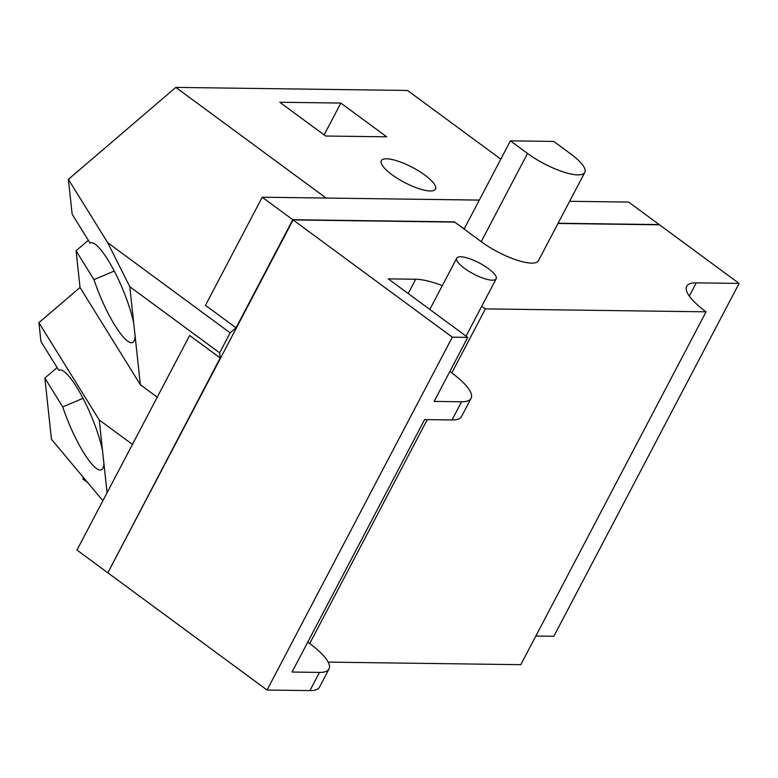 <?xml version="1.0" encoding="UTF-8"?>
<svg xmlns="http://www.w3.org/2000/svg" width="778" height="778" viewBox="0 0 778 778"><rect width="100%" height="100%" fill="white"/><g stroke="black" fill="none" stroke-linecap="round" stroke-linejoin="round"><path stroke-width="1.17" d="M59.507 370.036L58.817 370.338A54.11 11.748 67.1 0 1 59.147 370.163A54.11 11.748 67.1 0 1 76.711 387.181A54.11 11.748 67.1 0 1 102.521 450.598L103.912 463.484A54.11 11.748 67.1 0 1 101.325 469.824A54.11 11.748 67.1 0 1 83.771 452.806A54.11 11.748 67.1 0 1 62.746 406.904L83.022 398.326M83.489 477.546L82.76 478.927L87.661 482.535M90.734 242.755L90.034 243.057A54.11 11.748 67.1 0 1 90.365 242.882A54.11 11.748 67.1 0 1 107.928 259.901A54.11 11.748 67.1 0 1 133.738 323.317L135.129 336.203A54.11 11.748 67.1 0 1 132.542 342.544A54.11 11.748 67.1 0 1 114.988 325.525A54.11 11.748 67.1 0 1 93.963 279.623L114.24 271.045M93.963 279.623L76.079 250.788L88.322 240.305M58.817 370.338L40.923 341.493L38.9 322.685L99.224 419.945L102.521 450.598M62.746 406.904L44.861 378.059L57.105 367.576M340.852 103.066L386.695 136.821L325.622 136.014L279.788 102.258L340.852 103.066L324.134 134.915M500.808 159.15L407.526 90.472L175.818 87.399L68.386 179.348L72.14 214.213L90.034 243.057M103.912 463.484L107.063 492.766M132.445 444.413L99.224 419.945M102.881 500.721L51.436 439.249L44.861 378.059M391.937 174.68A30.585 8.509 -152.3 0 1 381.337 160.676A30.585 8.509 -152.3 0 1 424.895 175.118A30.585 8.509 -152.3 0 1 435.495 189.112A30.585 8.509 -152.3 0 1 391.937 174.68M107.529 572.569L76.973 550.065L189.638 335.464L220.203 357.968L107.957 572.579M157.234 397.188L140.351 384.75L80.027 287.49L38.9 322.685M80.027 287.49L76.079 250.788M135.129 336.203L140.351 384.75M326.118 198.059L175.818 87.399M68.386 179.348L107.656 242.648L129.8 286.703L133.738 323.317M220.203 357.968L219.649 352.862L230.152 332.858L236.026 327.83L205.46 305.326L262.225 197.213L479.306 200.092M569.632 201.298L628.624 202.076L659.18 224.579L558.118 223.237M219.649 352.862L129.8 286.703M230.152 332.858L107.656 242.648M262.225 197.213L292.781 219.717L236.026 327.83M454.556 222.08L464.194 228.878M454.673 221.866L292.781 219.717M292.966 220.184L108.093 572.316M570.848 154.025L553.741 141.421L510.417 140.847L527.533 153.451A40.213 11.193 27.7 0 0 584.793 172.424A40.213 11.193 27.7 0 0 570.848 154.025M510.417 140.847L464.106 229.063L454.624 222.09L293.092 219.941L107.841 572.793L267.058 690.037L309.916 690.601A55.608 15.472 27.7 0 0 319.427 687.198L328.977 669.012A55.608 15.472 -152.3 0 1 319.466 672.416L292.051 672.046L424.594 419.595L452.008 419.955A55.608 15.472 27.7 0 0 461.519 416.551L471.069 398.365A55.608 15.472 -152.3 0 1 461.558 401.769L434.134 401.409L467.753 337.38L388.29 278.874L415.715 279.244A55.608 15.472 -152.3 0 1 442.342 285.594M427.258 419.634L309.702 643.562A55.608 15.472 27.7 0 0 307.748 642.142M584.793 172.424L538.483 260.64A40.213 11.193 -152.3 0 1 481.212 241.666L464.106 229.063M328.151 662.117L520.793 664.675L706.045 311.822A55.822 15.531 -152.3 0 1 686.692 286.275A55.822 15.531 -152.3 0 1 696.242 282.852L739.1 283.425L659.491 224.803L558.001 223.461M739.1 283.425L553.848 636.278L535.828 636.034M706.045 311.822L485.404 308.895L451.785 372.915A55.608 15.472 27.7 0 0 449.84 371.505M309.702 643.562A55.608 15.472 -152.3 0 1 328.977 669.012M267.058 690.037L452.31 337.175L293.092 219.941M481.728 306.279A55.608 15.472 -152.3 0 1 485.404 308.895M452.31 337.175L467.753 337.38M451.785 372.915A55.608 15.472 -152.3 0 1 471.069 398.365M464.466 268.322A22.241 6.195 27.7 0 0 496.15 278.816A22.241 6.195 27.7 0 0 488.438 268.643A22.241 6.195 27.7 0 0 456.754 258.14A22.241 6.195 27.7 0 0 464.466 268.322M527.533 153.451L481.212 241.666M696.242 282.852L689.298 296.068M319.466 672.416L309.916 690.601M415.715 279.244L408.207 293.539M461.558 401.769L452.008 419.955M429.816 309.45L456.754 258.14M466.051 336.135L496.15 278.816"/></g></svg>
